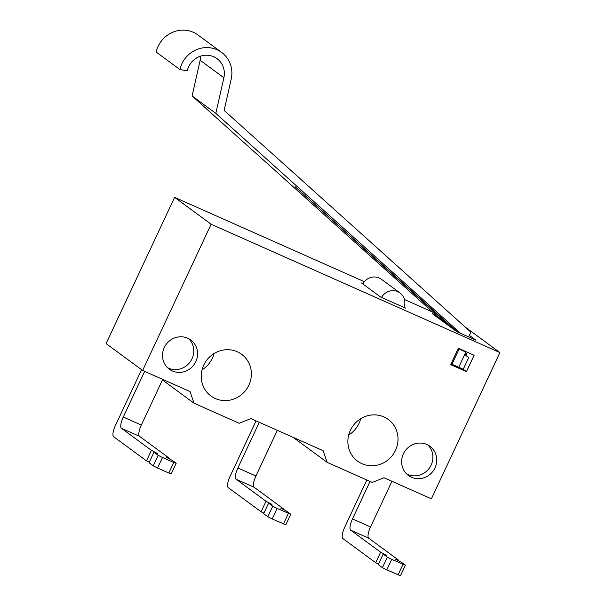<?xml version="1.0" encoding="UTF-8"?>
<svg xmlns="http://www.w3.org/2000/svg" width="606" height="606" viewBox="0 0 606 606"><rect width="100%" height="100%" fill="white"/><g stroke="black" fill="none" stroke-linecap="round" stroke-linejoin="round"><path stroke-width="0.91" d="M169.195 458.909L169.46 458.348L166.226 457.288L172.021 460.234L176.187 463.302L171.256 473.831L168.832 473.036L173.763 462.507L162.484 457.492L157.552 468.021L168.832 473.036M153.204 465.809L149.038 462.742L153.977 452.212L158.136 455.28L153.204 465.809L157.552 468.021M149.303 462.181L146.478 460.855L113.633 436.691A10.355 3.113 114 0 1 115.451 425.442L141.569 369.69M176.187 463.302L173.763 462.507M158.136 455.28L162.484 457.492M162.703 379.394L141.319 425.056A10.355 3.113 -66 0 0 139.494 436.305L169.46 458.348M153.977 452.212L157.378 453.47L151.409 450.326L146.478 460.855M141.319 425.056L123.268 417.034A10.355 3.113 -66 0 0 121.45 428.283L151.409 450.326M123.268 417.034L144.66 371.372M142.622 370.471L211.123 224.243L499.905 352.578L431.404 498.814L384.03 477.755L372.296 482.437L327.172 462.386L323.112 450.682L250.922 418.602L239.188 423.283L194.064 403.225L190.004 391.529L142.622 370.471L106.095 343.594L174.596 197.359L364.365 281.699M194.064 403.225L162.438 379.962M403.399 453.856A18.119 17.248 126.3 0 0 408.452 475.475A18.119 17.248 126.3 0 0 433.085 471.097A18.119 17.248 126.3 0 0 429.934 446.281A18.119 17.248 126.3 0 0 403.399 453.856M350.382 430.298A25.891 24.634 -53.7 0 1 388.287 419.473A25.891 24.634 -53.7 0 1 392.786 454.924A25.891 24.634 -53.7 0 1 357.601 461.174A25.891 24.634 -53.7 0 1 350.382 430.298M164.256 347.579A18.119 17.248 126.3 0 0 169.309 369.19A18.119 17.248 126.3 0 0 193.935 364.812A18.119 17.248 126.3 0 0 190.784 339.996A18.119 17.248 126.3 0 0 164.256 347.579M203.737 365.123A25.891 24.634 -53.7 0 1 241.635 354.298A25.891 24.634 -53.7 0 1 246.142 389.749A25.891 24.634 -53.7 0 1 210.956 395.998A25.891 24.634 -53.7 0 1 203.737 365.123M360.668 418.738A25.891 24.634 -53.7 0 1 348.685 435.032M214.024 353.563A25.891 24.634 -53.7 0 1 202.04 369.857M327.172 462.386L293.213 437.396M450.659 364.615L458.325 348.238L474.119 355.252L466.446 371.637L450.659 364.615M406.634 473.922A18.119 17.248 126.3 0 0 429.237 468.271A18.119 17.248 126.3 0 0 427.904 445.009M167.491 367.637A18.119 17.248 126.3 0 0 190.095 361.987A18.119 17.248 126.3 0 0 188.761 338.724M404.437 299.508L432.517 311.992M211.123 224.243L174.596 197.359M391.923 481.27L370.539 526.932A10.355 3.113 -66 0 0 368.713 538.173L398.68 560.217L395.445 559.156L401.24 562.103L405.406 565.171L391.703 559.361L386.772 569.89L400.475 575.7L405.406 565.171M370.539 526.932L352.487 518.91L370.039 481.437M398.415 560.785L398.68 560.217M378.523 564.05L375.697 562.724L342.852 538.56A10.355 3.113 114 0 1 344.67 527.318L366.835 480.013M375.697 562.724L380.629 552.202L350.669 530.152A10.355 3.113 -66 0 1 352.487 518.91M277.313 430.336L255.929 475.998L237.878 467.976L259.27 422.314M283.805 509.843L284.07 509.282L280.836 508.222L286.63 511.169L290.797 514.236L277.094 508.426L272.162 518.956L285.865 524.766L290.797 514.236M255.929 475.998A10.355 3.113 -66 0 0 254.103 487.239L284.07 509.282M263.913 513.115L261.088 511.79L228.242 487.625A10.355 3.113 114 0 1 230.06 476.377L256.058 420.882M261.088 511.79L266.019 501.26L236.06 479.217A10.355 3.113 -66 0 1 237.878 467.976M499.905 352.578L465.12 326.982M469.37 335.368L475.771 340.08L456.591 331.558L432.237 313.635L436.426 315.499M404.126 307.09L405.52 308.113L380.704 297.084L361.479 282.941L363.009 283.623M467.347 352.245L465.84 355.457L468.726 357.578L463.242 369.274L451.015 363.842M463.242 369.274L466.446 371.637M391.703 559.361L387.363 557.149L383.197 554.089L378.258 564.61L382.424 567.678L386.772 569.89M383.197 554.089L386.598 555.338L380.629 552.202M272.745 506.215L267.814 516.744L263.648 513.676L268.587 503.147L272.745 506.215L277.094 508.426M268.587 503.147L271.988 504.404L266.019 501.26M267.814 516.744L272.162 518.956M464.9 354.109L466.067 354.964M458.734 367.274L465.855 352.063L459.09 349.056L451.962 364.267M387.363 557.149L382.424 567.678M398.051 574.905L402.982 564.375M283.441 523.97L288.373 513.441M459.916 333.035L452.061 327.255L451.728 327.975M458.242 348.427L459.09 349.056M460.545 333.315L215.812 113.375L223.872 77.735A19.415 18.475 -53.7 0 0 217.054 58.676A19.415 18.475 -53.7 0 0 187.216 70.887L179.891 69.516A27.179 25.869 -53.7 0 1 221.652 52.419A27.179 25.869 -53.7 0 1 231.204 79.106L224.129 110.406L470.87 332.156L468.643 336.913M464.211 350.851L465.855 352.063M447.243 324.68L447.576 323.96L437.964 316.885L192.102 95.93L215.812 113.375M437.623 317.605L437.964 316.885M447.576 323.96L295.039 186.618L452.061 327.255M200.639 56.138A19.415 18.475 -53.7 0 1 200.154 60.289L192.102 95.93M179.891 69.516L156.174 52.071A27.179 25.869 -53.7 0 1 197.942 34.966L221.652 52.419M381.515 297.44A12.946 12.317 -53.7 0 1 399.99 292.948A12.946 12.317 -53.7 0 1 404.005 307.439M362.835 283.934A12.946 12.317 -53.7 0 1 381.409 279.268L399.99 292.948M139.494 436.305L121.45 428.283M368.713 538.173L350.669 530.152M254.103 487.239L236.06 479.217M299.872 191.216L300.091 190.746M223.872 77.735L200.154 60.289"/></g></svg>
